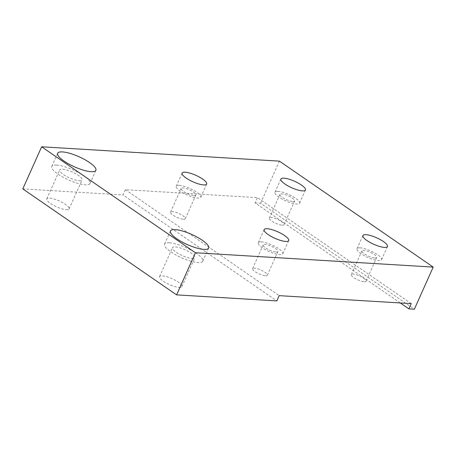<?xml version="1.0" encoding="UTF-8"?>
<svg xmlns="http://www.w3.org/2000/svg" width="456" height="456" viewBox="0 0 456 456"><rect width="100%" height="100%" fill="white"/><g stroke="black" fill="none" stroke-linecap="round" stroke-linejoin="round"><path stroke-width="0.34" stroke-dasharray="2.28 1.71" d="M56.533 165.072A20.925 5.523 24.1 0 0 51.784 166.417A20.925 5.523 24.1 0 0 68.634 180A20.925 5.523 24.1 0 0 89.992 183.506A20.925 5.523 24.1 0 0 78.785 172.727A20.925 5.523 24.1 0 0 56.533 165.072M79.298 180.753A12.255 3.232 24.1 0 0 82.074 179.966A12.255 3.232 24.1 0 0 72.208 172.009A12.255 3.232 24.1 0 0 59.702 169.957A12.255 3.232 24.1 0 0 66.262 176.272A12.255 3.232 24.1 0 0 79.298 180.753M66.342 209.709A12.255 3.232 24.1 0 0 69.124 208.922A12.255 3.232 24.1 0 0 59.257 200.965A12.255 3.232 24.1 0 0 46.751 198.913A12.255 3.232 24.1 0 0 53.312 205.223A12.255 3.232 24.1 0 0 66.342 209.709M169.313 242.78A20.925 5.523 24.1 0 0 164.565 244.125A20.925 5.523 24.1 0 0 181.414 257.714A20.925 5.523 24.1 0 0 202.772 261.214A20.925 5.523 24.1 0 0 191.56 250.435A20.925 5.523 24.1 0 0 169.313 242.78M192.073 258.466A12.255 3.232 24.1 0 0 194.855 257.674A12.255 3.232 24.1 0 0 184.988 249.717A12.255 3.232 24.1 0 0 172.482 247.665A12.255 3.232 24.1 0 0 179.043 253.981A12.255 3.232 24.1 0 0 192.073 258.466M179.122 287.417A12.255 3.232 24.1 0 0 181.904 286.63A12.255 3.232 24.1 0 0 172.037 278.673A12.255 3.232 24.1 0 0 159.532 276.621A12.255 3.232 24.1 0 0 166.092 282.937A12.255 3.232 24.1 0 0 179.122 287.417M278.046 191.32A13.452 3.551 24.1 0 0 274.996 192.187A13.452 3.551 24.1 0 0 285.826 200.919A13.452 3.551 24.1 0 0 299.558 203.171A13.452 3.551 24.1 0 0 292.353 196.24A13.452 3.551 24.1 0 0 278.046 191.32M292.815 201.495A8.071 2.132 24.1 0 0 294.644 200.976A8.071 2.132 24.1 0 0 288.146 195.738A8.071 2.132 24.1 0 0 279.91 194.387A8.071 2.132 24.1 0 0 284.23 198.542A8.071 2.132 24.1 0 0 292.815 201.495M282.218 225.184A8.071 2.132 24.1 0 0 284.048 224.665A8.071 2.132 24.1 0 0 277.55 219.427A8.071 2.132 24.1 0 0 269.314 218.076A8.071 2.132 24.1 0 0 273.634 222.232A8.071 2.132 24.1 0 0 282.218 225.184M179.282 185.364A13.452 3.551 24.1 0 0 176.233 186.23A13.452 3.551 24.1 0 0 187.063 194.963A13.452 3.551 24.1 0 0 200.788 197.22A13.452 3.551 24.1 0 0 193.583 190.289A13.452 3.551 24.1 0 0 179.282 185.364M194.045 195.538A8.071 2.132 24.1 0 0 195.875 195.02A8.071 2.132 24.1 0 0 189.377 189.781A8.071 2.132 24.1 0 0 181.14 188.431A8.071 2.132 24.1 0 0 185.467 192.586A8.071 2.132 24.1 0 0 194.045 195.538M183.449 219.228A8.071 2.132 24.1 0 0 185.278 218.709A8.071 2.132 24.1 0 0 178.78 213.471A8.071 2.132 24.1 0 0 170.544 212.12A8.071 2.132 24.1 0 0 174.87 216.275A8.071 2.132 24.1 0 0 183.449 219.228M360.069 247.836A13.452 3.551 24.1 0 0 357.019 248.702A13.452 3.551 24.1 0 0 367.849 257.435A13.452 3.551 24.1 0 0 381.575 259.692A13.452 3.551 24.1 0 0 374.37 252.761A13.452 3.551 24.1 0 0 360.069 247.836M374.832 258.01A8.071 2.132 24.1 0 0 376.667 257.492A8.071 2.132 24.1 0 0 370.169 252.253A8.071 2.132 24.1 0 0 361.927 250.903A8.071 2.132 24.1 0 0 366.253 255.058A8.071 2.132 24.1 0 0 374.832 258.01M364.236 281.7A8.071 2.132 24.1 0 0 366.071 281.181A8.071 2.132 24.1 0 0 359.573 275.943A8.071 2.132 24.1 0 0 351.331 274.592A8.071 2.132 24.1 0 0 355.657 278.747A8.071 2.132 24.1 0 0 364.236 281.7M261.305 241.885A13.452 3.551 24.1 0 0 258.25 242.746A13.452 3.551 24.1 0 0 269.08 251.478A13.452 3.551 24.1 0 0 282.811 253.735A13.452 3.551 24.1 0 0 275.606 246.804A13.452 3.551 24.1 0 0 261.305 241.885M276.068 252.054A8.071 2.132 24.1 0 0 277.898 251.535A8.071 2.132 24.1 0 0 271.4 246.297A8.071 2.132 24.1 0 0 263.163 244.946A8.071 2.132 24.1 0 0 267.484 249.101A8.071 2.132 24.1 0 0 276.068 252.054M265.472 275.743A8.071 2.132 24.1 0 0 267.301 275.224A8.071 2.132 24.1 0 0 260.803 269.986A8.071 2.132 24.1 0 0 252.567 268.635A8.071 2.132 24.1 0 0 256.888 272.791A8.071 2.132 24.1 0 0 265.472 275.743M411.232 303.616L257.44 197.647L125.383 189.685L123.029 194.946L276.82 300.914M125.383 189.685L279.175 295.653M400.277 302.955L255.086 202.914L257.44 197.647M255.086 202.914L260.57 203.245L414.361 309.208M22.8 188.904L123.029 194.946M279.408 161.128L260.57 203.245M89.992 183.506L95.88 170.345M51.784 166.417L57.673 153.256M69.124 208.922L82.074 179.966M46.751 198.913L59.702 169.957M202.772 261.214L208.654 248.058M164.565 244.125L170.453 230.964M181.904 286.63L194.855 257.674M159.532 276.621L172.482 247.665M299.558 203.171L305.44 190.015M274.996 192.187L280.885 179.026M284.048 224.665L294.644 200.976M269.314 218.076L279.91 194.387M200.788 197.22L206.676 184.059M176.233 186.23L182.115 173.069M185.278 218.709L195.875 195.02M170.544 212.12L181.14 188.431M381.575 259.692L387.463 246.531M357.019 248.702L362.908 235.541M366.071 281.181L376.667 257.492M351.331 274.592L361.927 250.903M282.811 253.735L288.699 240.574M258.25 242.746L264.138 229.585M267.301 275.224L277.898 251.535M252.567 268.635L263.163 244.946"/><path stroke-width="0.68" d="M62.421 151.911A20.925 5.523 -155.9 0 1 84.668 159.566A20.925 5.523 -155.9 0 1 95.88 170.345A20.925 5.523 -155.9 0 1 74.522 166.845A20.925 5.523 -155.9 0 1 57.673 153.256A20.925 5.523 -155.9 0 1 62.421 151.911M175.201 229.619A20.925 5.523 -155.9 0 1 197.448 237.274A20.925 5.523 -155.9 0 1 208.654 248.058A20.925 5.523 -155.9 0 1 187.302 244.553A20.925 5.523 -155.9 0 1 170.453 230.964A20.925 5.523 -155.9 0 1 175.201 229.619M283.934 178.165A13.452 3.551 -155.9 0 1 298.235 183.084A13.452 3.551 -155.9 0 1 305.44 190.015A13.452 3.551 -155.9 0 1 291.715 187.758A13.452 3.551 -155.9 0 1 280.885 179.026A13.452 3.551 -155.9 0 1 283.934 178.165M185.17 172.208A13.452 3.551 -155.9 0 1 199.471 177.127A13.452 3.551 -155.9 0 1 206.676 184.059A13.452 3.551 -155.9 0 1 192.945 181.807A13.452 3.551 -155.9 0 1 182.115 173.069A13.452 3.551 -155.9 0 1 185.17 172.208M365.957 234.68A13.452 3.551 -155.9 0 1 380.258 239.6A13.452 3.551 -155.9 0 1 387.463 246.531A13.452 3.551 -155.9 0 1 373.738 244.279A13.452 3.551 -155.9 0 1 362.908 235.541A13.452 3.551 -155.9 0 1 365.957 234.68M267.193 228.724A13.452 3.551 -155.9 0 1 281.495 233.643A13.452 3.551 -155.9 0 1 288.699 240.574A13.452 3.551 -155.9 0 1 274.968 238.323A13.452 3.551 -155.9 0 1 264.138 229.585A13.452 3.551 -155.9 0 1 267.193 228.724M195.43 252.755L41.638 146.792L279.408 161.128L433.2 267.096L195.43 252.755L176.592 294.872L276.82 300.914L279.175 295.653L411.232 303.616L408.872 308.877L400.277 302.955M433.2 267.096L414.361 309.208L408.872 308.877M176.592 294.872L22.8 188.904L41.638 146.792"/></g></svg>

